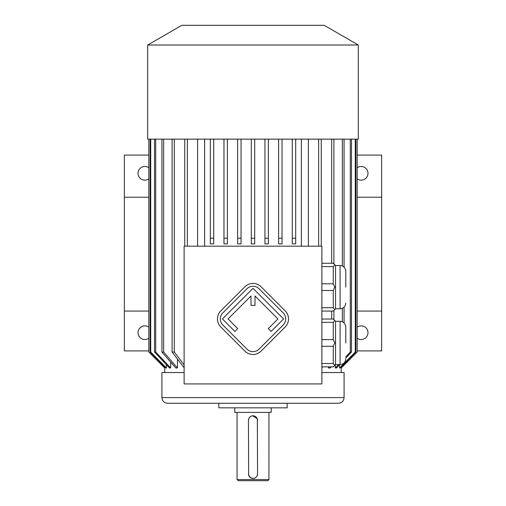 <?xml version="1.0" encoding="UTF-8"?>
<svg xmlns="http://www.w3.org/2000/svg" width="506" height="506" viewBox="0 0 506 506"><rect width="100%" height="100%" fill="white"/><g stroke="black" fill="none" stroke-linecap="round" stroke-linejoin="round"><path stroke-width="0.76" d="M321.879 246.169L184.121 246.169L184.121 383.927L321.879 383.927L321.879 246.169M335.541 308.786L340.095 308.786L340.095 265.524L335.541 265.524L335.541 308.786L333.264 311.063L321.879 311.063M335.541 265.524L333.264 263.246L321.879 263.246M321.879 283.822L333.264 283.822L334.744 287.155L333.264 290.488L333.264 307.737L321.879 307.737M333.264 290.488L321.879 290.488M333.264 307.737L334.744 309.583M334.744 287.155L335.541 287.155M333.264 283.822L333.264 266.573L321.879 266.573M334.744 264.727L333.264 266.573M335.541 364.573L340.095 364.573L340.095 321.31L335.541 321.31L335.541 364.573L333.264 366.85L321.879 366.85M335.541 321.31L333.264 319.033L321.879 319.033M321.879 339.608L333.264 339.608L333.264 322.36L321.879 322.36M334.744 320.513L333.264 322.36M333.264 339.608L334.744 342.942L333.264 346.275L321.879 346.275M335.541 342.942L334.744 342.942M333.264 346.275L333.264 363.523L321.879 363.523M333.264 363.523L334.744 365.37M282.032 139.15L282.032 243.892L278.616 243.892L278.616 238.2L282.032 238.2M278.616 139.15L278.616 238.2M268.37 139.15L268.37 243.892L264.954 243.892L264.954 238.2L268.37 238.2M264.954 139.15L264.954 238.2M213.722 139.15L213.722 243.892L210.306 243.892L210.306 238.2L213.722 238.2M210.306 139.15L210.306 238.2M227.384 139.15L227.384 243.892L223.968 243.892L223.968 238.2L227.384 238.2M223.968 139.15L223.968 238.2M241.046 139.15L241.046 243.892L237.63 243.892L237.63 238.2L241.046 238.2M237.63 139.15L237.63 238.2M292.278 139.15L292.278 238.2L295.694 238.2L295.694 139.15M292.278 238.2L292.278 243.892L295.694 243.892L295.694 238.2M254.708 139.15L254.708 243.892L251.292 243.892L251.292 238.2L254.708 238.2M251.292 139.15L251.292 238.2M204.614 246.169L204.614 139.15M301.386 139.15L301.386 246.169M308.394 139.15L308.394 246.169M197.606 139.15L197.606 246.169M177.454 359.026L177.454 367.988L175.746 367.988L161.939 352.049L163.647 352.049L177.454 367.988M170.686 362.144L170.686 367.988L169.516 367.988L154.539 352.049L155.709 352.049L170.686 367.988M166.417 364.693L166.417 367.988L165.829 367.988L150.13 352.049L150.718 352.049L166.417 367.988M164.785 366.926L164.766 372.542M341.215 366.926L341.234 372.542M339.583 367.988L340.171 367.988L355.87 352.049L355.282 352.049L339.583 367.988L339.583 364.693M335.314 364.801L335.314 367.988L336.484 367.988L339.69 364.573M328.546 366.85L328.546 367.988L330.254 367.988L331.24 366.85M357.173 197.213L381.65 197.213L381.65 311.063L357.173 311.063M148.827 350.911L124.349 350.911L124.349 197.213L148.827 197.213M124.349 311.063L148.827 311.063M357.173 178.852A6.831 6.831 0 0 0 367.988 173.305A6.831 6.831 0 0 0 357.173 167.758M381.65 197.213L381.65 155.089L357.173 155.089M357.173 350.911L381.65 350.911L381.65 311.063M357.173 338.242A6.831 6.831 0 0 0 367.988 332.695A6.831 6.831 0 0 0 357.173 327.148M321.879 372.542L344.08 372.542L344.08 397.589L161.92 397.589L161.92 372.542L184.121 372.542M161.92 397.589C162.255 401.049 164.153 402.947 167.612 403.282L338.387 403.282C341.847 402.947 343.745 401.049 344.08 397.589M218.845 403.282L218.845 407.836L287.155 407.836L287.155 403.282M234.784 407.836L234.784 412.39L271.216 412.39L271.216 407.836M268.939 479.561L267.8 480.7L238.2 480.7L237.061 479.561L268.939 479.561L268.939 412.39M248.87 418.437L248.446 420.359L248.655 475.242M248.724 475.431L250.54 477.702M250.685 477.79L253.183 478.417M257.276 418.797L252.817 415.812M252.57 415.824L251.197 416.179M257.13 475.792L257.554 473.869L257.345 418.987M253.43 478.404L254.803 478.05M257.554 420.359A4.554 4.554 0 0 0 253 415.805A4.554 4.554 0 0 0 248.446 420.359M248.446 473.869A4.554 4.554 0 0 0 253 478.423A4.554 4.554 0 0 0 257.554 473.869M148.827 178.852A6.831 6.831 0 0 1 138.011 173.305A6.831 6.831 0 0 1 148.827 167.758M124.349 197.213L124.349 155.089L148.827 155.089M148.827 338.242A6.831 6.831 0 0 1 138.011 332.695A6.831 6.831 0 0 1 148.827 327.148M187.359 139.15L187.359 246.169M184.741 139.15L184.741 246.169M184.323 367.988L172.11 352.049L174.304 352.049L184.121 364.858M172.11 139.15L172.11 352.049M174.304 139.15L174.304 352.049M163.647 139.15L163.647 352.049M161.939 139.15L161.939 352.049M155.709 139.15L155.709 352.049M154.539 139.15L154.539 352.049M150.718 139.15L150.718 352.049M150.13 139.15L150.13 352.049M164.766 367.988L148.827 352.049L148.827 139.15L148.84 352.049L164.785 367.988M341.234 367.988L357.173 352.049L357.173 139.15L357.173 352.049L341.215 367.988M355.282 139.15L355.282 352.049M355.87 139.15L355.87 352.049M351.461 139.15L351.461 352.049L345.788 358.084M350.291 139.15L350.291 352.049L351.461 352.049M335.314 367.988L338.52 364.573M345.788 356.844L350.291 352.049M328.546 367.988L329.532 366.85M342.353 139.15L342.353 265.985M342.353 308.325L342.353 321.772M344.061 139.15L344.061 267.13M344.061 307.18L344.061 322.917M333.89 139.15L333.89 263.866M333.89 310.444L333.89 319.653M322.55 366.85L321.879 367.723M331.696 139.15L331.696 263.246M331.696 311.063L331.696 319.033M321.259 139.15L321.259 246.169M318.641 139.15L318.641 246.169M147.689 139.15L358.311 139.15L358.311 45.021L147.689 45.021L147.689 139.15M147.689 45.021L181.844 25.3L324.156 25.3L358.311 45.021M345.788 342.942L345.788 327.002L345.788 342.942M345.788 287.155L345.788 271.216L345.788 287.155M285.201 326.996A11.385 11.385 0 0 0 285.201 310.893L261.052 286.744A11.385 11.385 0 0 0 244.948 286.744L220.799 310.893A11.385 11.385 0 0 0 220.799 326.996L244.948 351.145A11.385 11.385 0 0 0 261.052 351.145L285.201 326.996M283.189 324.978A8.539 8.539 0 0 0 283.189 312.904L259.04 288.755A8.539 8.539 0 0 0 246.96 288.755L222.811 312.904A8.539 8.539 0 0 0 222.811 324.978L246.96 349.134A8.539 8.539 0 0 0 259.04 349.134L283.189 324.978M268.294 328.603L271.115 331.424L283.594 318.944L253 288.35L222.406 318.944L234.885 331.424L237.706 328.603L228.042 318.944L251.008 295.978L251.008 305.371L254.992 305.371L254.992 295.978L277.958 318.944L268.294 328.603M237.061 479.561L237.061 412.39M340.095 321.31C343.555 321.645 345.453 323.543 345.788 327.002M340.095 364.573C343.555 364.238 345.453 362.34 345.788 358.88M340.095 265.524C343.555 265.859 345.453 267.756 345.788 271.216M340.095 308.786C343.555 308.451 345.453 306.554 345.788 303.094"/></g></svg>
